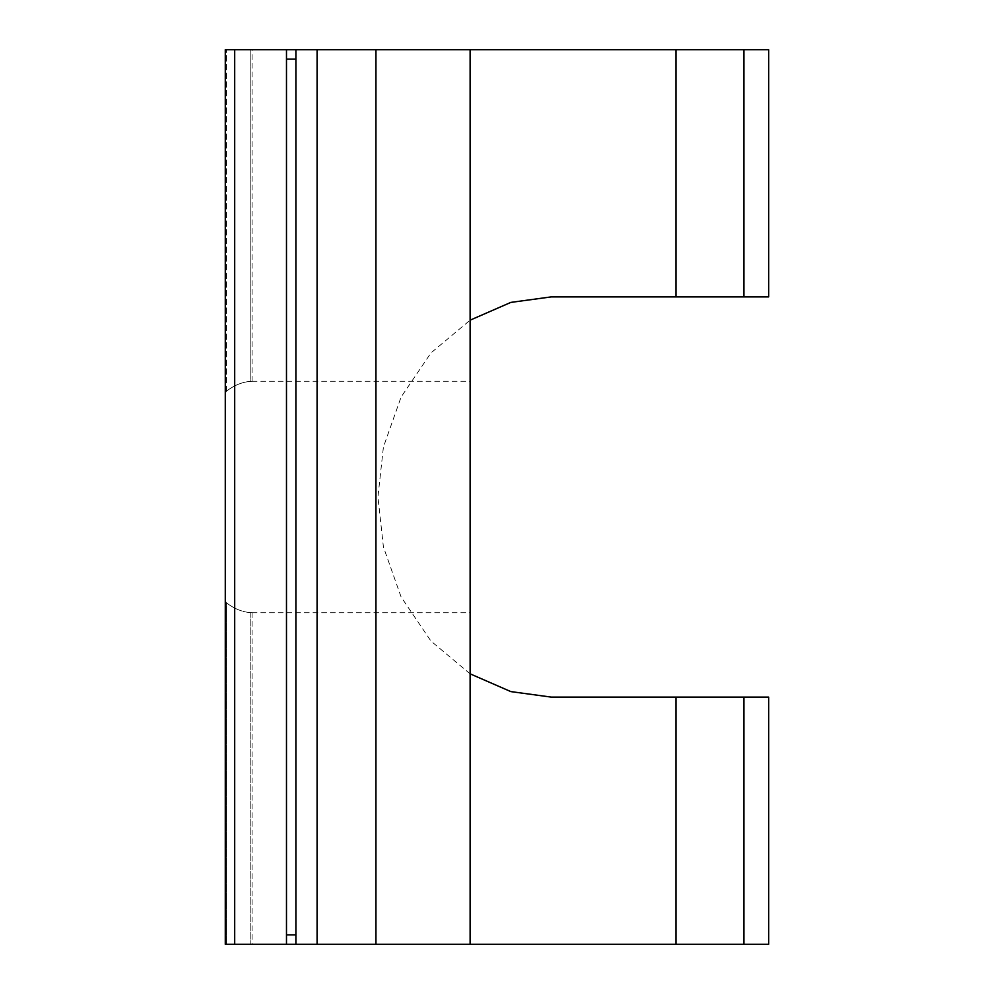 <?xml version="1.0" encoding="UTF-8"?>
<svg xmlns="http://www.w3.org/2000/svg" width="994" height="994" viewBox="0 0 994 994"><rect width="100%" height="100%" fill="white"/><g stroke="black" fill="none" stroke-linecap="round" stroke-linejoin="round"><path stroke-width="0.75" stroke-dasharray="4.97 3.73" d="M225.278 393.313L225.278 600.687L225.278 393.313L226.533 391.102L225.278 393.313L225.278 49.7L225.278 393.313M250.811 381.336C242.362 381.957 234.273 385.212 226.533 391.102C234.273 385.212 242.362 381.957 250.811 381.336L252.066 381.249L250.811 381.336L250.811 49.7L252.066 49.7L225.278 49.7L250.811 49.7L250.811 381.336M226.533 602.898L225.278 600.687L226.533 602.898C234.273 608.788 242.362 612.043 250.811 612.664C242.362 612.043 234.273 608.788 226.533 602.898L226.533 944.3L225.278 944.3L225.278 49.7L234.696 49.7L234.696 944.3L225.278 944.3L252.066 944.3L226.533 944.3L226.533 602.898M250.811 612.664L252.066 612.751L250.811 612.664L250.811 944.3L250.811 612.664M470.112 497L470.112 612.751L470.112 497M225.278 600.687L225.278 944.3L225.278 600.687M234.696 944.3L295.901 944.3L295.901 49.7L295.901 944.3L470.112 944.3L470.112 49.7L295.901 49.7L295.901 59.118L295.901 49.7L286.483 49.7L295.901 49.7L295.901 944.3L286.483 944.3L295.901 944.3L295.901 934.882L295.901 944.3L286.483 944.3L286.483 49.7L234.696 49.7M295.901 944.3L286.483 944.3L286.483 934.882L286.483 944.3M286.483 49.7L295.901 49.7L286.483 49.7L286.483 59.118L286.483 49.7L286.483 59.118L295.901 59.118L286.483 59.118L295.901 59.118L295.901 49.7L286.483 49.7L286.483 59.118M295.901 934.882L286.483 934.882M295.901 49.7L295.901 59.118M768.722 697.105L743.86 697.105M743.86 944.3L768.722 944.3M470.112 49.7L317.086 49.7L317.086 944.3L470.112 944.3M470.112 673.833L430.949 641.068L401.091 596.947L383.411 546.936L377.931 497L383.411 447.064L401.091 397.053L430.949 352.932L470.112 320.167M743.86 296.895L768.722 296.895M768.722 49.7L743.86 49.7M226.533 391.102L226.533 49.7L226.533 391.102M317.086 49.7L317.086 944.3M375.943 49.7L375.943 944.3M252.066 381.249L470.112 381.249M252.066 612.751L470.112 612.751M252.066 381.336L252.066 49.7M252.066 612.664L252.066 944.3"/><path stroke-width="1.49" d="M234.696 49.7L470.112 49.7L470.112 944.3L234.696 944.3L234.696 49.7L225.278 49.7L225.278 944.3L234.696 944.3M295.901 59.118L286.483 59.118L286.483 49.7M295.901 934.882L286.483 934.882L286.483 944.3M295.901 49.7L295.901 944.3M743.86 697.105L768.722 697.105L768.722 944.3L743.86 944.3L743.86 697.105L675.92 697.105L675.92 944.3L743.86 944.3M470.112 320.167L510.841 302.4L551.223 296.895L675.92 296.895L675.92 49.7L470.112 49.7M470.112 944.3L675.92 944.3L675.92 697.105L551.223 697.105L510.841 691.6L470.112 673.833M743.86 49.7L675.92 49.7L675.92 296.895L743.86 296.895L743.86 49.7L768.722 49.7L768.722 296.895L743.86 296.895M286.483 59.118L286.483 934.882M375.943 49.7L375.943 944.3M317.086 49.7L317.086 944.3"/></g></svg>
